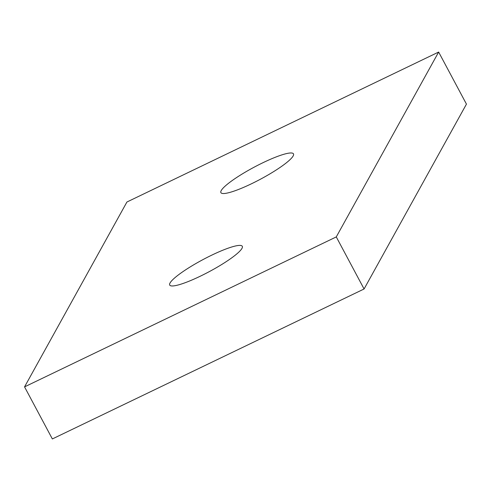 <?xml version="1.0" encoding="UTF-8"?>
<svg xmlns="http://www.w3.org/2000/svg" width="491" height="491" viewBox="0 0 491 491"><rect width="100%" height="100%" fill="white"/><g stroke="black" fill="none" stroke-linecap="round" stroke-linejoin="round"><path stroke-width="0.74" d="M200.144 276.273A41.14 6.788 151.9 0 1 169.714 285.062A41.14 6.788 151.9 0 1 211.873 255.093A41.14 6.788 151.9 0 1 242.302 246.304A41.14 6.788 151.9 0 1 200.144 276.273M251.331 183.843A41.14 6.788 151.9 0 1 220.901 192.632A41.14 6.788 151.9 0 1 263.059 162.662A41.14 6.788 151.9 0 1 293.483 153.873A41.14 6.788 151.9 0 1 251.331 183.843M438.647 52.052L336.28 236.914L24.55 386.877L126.924 202.016L438.647 52.052L466.45 104.123L364.077 288.984L336.28 236.914M364.077 288.984L52.353 438.948L24.55 386.877"/></g></svg>
